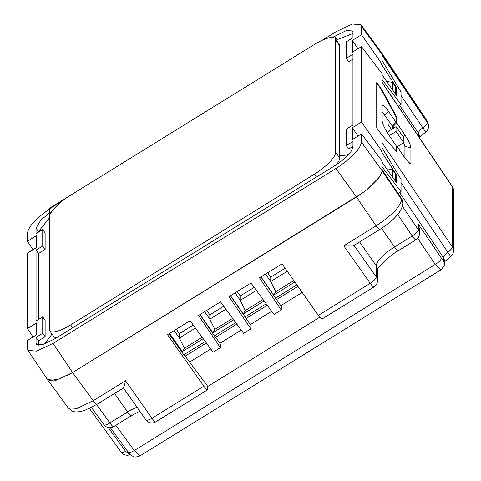 <?xml version="1.0" encoding="UTF-8"?>
<svg xmlns="http://www.w3.org/2000/svg" width="481" height="481" viewBox="0 0 481 481"><rect width="100%" height="100%" fill="white"/><g stroke="black" fill="none" stroke-linecap="round" stroke-linejoin="round"><path stroke-width="0.72" d="M382.07 74.874L396.368 95.286L396.368 87.283L381.535 64.448L382.07 64.123L361.496 34.734L361.496 26.407L360.966 24.615L352.296 24.05L335.912 31.752L321.957 40.38M63.023 200.481L53.078 206.632C37.452 216.859 28.926 225.625 27.495 232.924L27.495 241.246L36.634 235.6L36.634 247.444L27.495 253.096L27.495 328.541L36.634 322.895L36.634 334.74L27.495 340.392L27.495 348.719L27.958 350.421L36.58 351.106L53.078 343.374L72.589 372.541L356.487 197.006C372.162 186.742 380.687 177.976 382.07 170.719L382.07 161.081L361.496 133.88L352.357 139.526L352.357 127.681L361.496 122.03L361.496 46.585L352.357 52.231L352.357 40.386L357.996 48.743M361.496 133.88L361.496 142.202C360.065 149.501 351.539 158.267 335.912 168.494L53.078 343.374M361.496 34.734L352.357 40.386M52.561 210.474L40.885 220.076L36.039 228.144L36.039 233.658L42.725 229.521L42.725 245.983L36.039 250.12L36.039 320.953L42.725 316.823L42.725 333.279L36.039 337.415L36.039 342.929L36.394 344.222L42.581 344.618L54.311 339.111L334.68 165.759C345.857 158.441 351.948 152.182 352.952 146.982L352.952 141.468L346.266 145.605L346.266 129.142L352.952 125.006L352.952 54.173L346.266 58.303L346.266 41.847L352.952 37.71L352.952 32.197L352.639 30.964L346.488 30.483L332.371 37.44M32.985 249.699L27.495 241.246M32.985 336.995L27.495 328.541M28.006 350.487L47.469 379.593L56.061 380.285L72.589 372.541L67.009 375.739M382.07 162.169L396.368 182.582L396.368 174.579L395.358 175.198M352.357 127.681L357.996 136.039M361.496 122.03L382.07 151.419L381.535 151.743L396.368 174.579M382.07 151.419L382.07 135.269L376.719 127.91L376.719 82.576L382.07 89.935L382.07 73.785L361.496 46.585M396.368 87.283L395.358 87.903M382.07 64.123L382.07 54.485L381.541 52.694L361.021 24.693M336.219 40.007L352.952 33.484M346.266 58.303L348.671 61.742L352.952 59.091M346.266 145.605L348.671 149.038L352.952 146.386M36.039 337.415L38.504 340.813L38.504 345.154M42.725 333.279L45.13 336.718L38.504 340.813M42.725 316.823L45.13 320.256L45.13 336.718M38.504 319.426L38.504 253.517L36.039 250.12M42.725 245.983L45.13 249.423L38.504 253.517M42.725 229.521L45.13 232.96L45.13 249.423M38.504 232.131L38.504 231.565L49.327 218.043M398.136 193.566L401.046 191.763L382.07 166.853M401.046 191.763L401.046 179.293L382.07 147.883M396.001 117.478L396.705 117.051L382.07 89.935L381.722 90.151L376.719 82.756M381.968 82.089L382.07 89.935L381.722 90.434L396.001 116.805L396.001 122.33L388.6 111.388C384.692 105.85 382.539 104.04 382.142 105.952L382.142 120.917C382.539 123.996 384.692 128.547 388.6 134.578L396.001 145.521L396.001 150.806M398.214 106.223L401.046 104.467L382.07 79.557M401.046 104.467L401.046 91.997L382.07 60.582M45.527 343.62L45.328 342.827L52.05 334.091M339.658 155.898L348.364 154.78M382.173 105.628L382.142 105.952M392.346 128.908L392.346 126.088L396.001 122.33M392.346 126.088L382.142 111.706M388.047 133.742L388.047 124.399L391.468 129.455M419.204 138.3C419.077 137.806 421.188 135.786 425.529 132.233A7.293 7.293 0 0 0 428.535 126.335L427.399 122.673L382.07 55.399L381.601 52.778M60.871 378.625L49.152 380.76M47.872 380.05L47.415 379.503M363.083 192.574L72.589 372.541L93.23 400.715L125.523 380.754C124.296 386.177 123.581 388.48 123.37 387.65M361.496 142.202L382.07 170.719L381.457 173.382M379.244 177.248L366.762 189.773M382.07 169.727L401.533 198.611A7.293 2.104 146 0 1 401.647 199.02L401.647 199.549L382.07 170.719L381.968 169.552M382.07 82.504L452.374 186.832A7.293 6.854 180 0 1 453.505 190.5L453.505 250.691A7.293 6.854 180 0 0 452.374 247.024L382.07 142.701L382.07 135.269L396.705 151.581L396.705 145.869L404.93 158.081L410.209 163.871L410.906 163.125L410.906 147.661C410.546 144.805 408.549 140.578 404.93 134.969L396.705 122.757L393.049 126.515L393.049 128.481M260.882 276.924L281.301 306.439L281.301 309.998L274.032 314.49L250.986 283.044L228.986 296.645L250.841 328.83L243.572 333.321L220.526 301.876L198.527 315.482L220.382 347.661L213.113 352.158L190.067 320.713L167.496 334.668L203.842 386.183A7.293 1.371 58.3 0 0 207.606 389.79A7.293 1.371 58.3 0 0 207.78 389.315L207.78 386.447L319.775 317.201M230.423 295.761L250.841 325.276L250.841 328.83M199.964 314.592L215.698 337.764L215.698 337.223L236.844 324.146M168.969 333.76L185.131 356.661L185.131 356.12L206.385 342.977M396.705 117.051L396.705 122.757M425.246 132.065C425.938 132.57 425.126 131.151 422.823 127.808C420.093 129.906 418.596 131.668 418.344 133.093L418.344 136.087M426.912 120.521L427.399 122.258L382.07 54.485L361.496 26.407M108.303 427.549L125.619 451.364L127.176 450.697M68.152 407.822L77.104 408.393L93.23 400.715C95.611 403.938 96.928 404.984 97.168 403.848M281.301 309.998L259.445 277.814L282.022 263.859L318.368 315.368C320.767 318.626 322.078 319.667 322.306 318.5M382.07 169.967L401.647 199.02A7.293 6.854 180 0 1 402.777 202.687L401.647 199.549C400.168 206.908 391.642 215.668 376.064 225.842L343.777 245.809L353.337 245.833L379.828 229.449A7.293 1.371 -121.7 0 1 376.064 225.842L356.487 197.006L335.912 168.494M450.222 256.415C450.907 256.926 450.102 255.507 447.793 252.164C445.063 254.263 443.572 256.024 443.314 257.449L399.639 192.634M267.304 305.309L246.158 318.386M297.919 286.381L276.617 299.555M215.698 337.223L220.382 344.107L220.382 347.661M185.131 356.12L207.78 386.447M396.001 146.014L396.705 145.869M393.981 127.904L393.049 126.515M404.912 158.051L404.912 146.446L403.637 142.791M386.64 81.403L392.454 82.377L395.358 86.526L395.358 93.849M125.619 451.364L130.279 454.539A7.293 7.293 0 0 1 121.266 452.248A7.293 2.062 144 0 0 125.619 451.364M444.444 263.414L443.314 259.746L443.314 257.449A7.293 6.854 180 0 1 444.444 261.111L444.444 261.111A7.293 6.854 180 0 0 444.444 261.111L444.444 263.414C445.256 264.051 444.071 266.197 440.903 269.853L139.959 455.928L134.271 450.541L115.813 425.342M91.444 407.461L103.992 424.723A7.293 2.062 -36 0 0 109.89 422.925L96.561 404.593M322.132 318.975L373.996 286.91A7.293 1.371 -121.7 0 1 370.232 283.303A7.293 2.201 -35.2 0 0 376.25 276.942L354.01 245.418M123.449 387.969L145.947 419.859A7.293 2.201 -35.2 0 0 151.978 418.248L125.523 380.754M386.64 168.699L392.454 169.673L395.358 173.821L395.358 181.145M402.381 206.181L418.344 229.858A7.293 2.104 146 0 1 412.181 236.021L394.528 246.933L381.529 228.373M418.344 229.858A7.293 6.854 0 0 1 419.474 233.525L419.474 229.172L418.344 224.194L418.344 229.858M440.903 269.853L435.305 264.406L417.628 238.372M189.382 362.193L210.774 348.972M241.234 330.134L219.835 343.368M271.693 311.303L250.3 324.531M280.76 305.7L302.194 292.442M397.727 146.44L397.727 147.39M392.454 82.377L392.454 89.706M392.454 169.673L392.454 177.002M339.658 45.791L335.654 40.067A25.523 7.293 -35 0 0 335.239 38.606L339.249 44.336A25.523 7.293 -35 0 1 339.658 45.791L339.658 158.027A25.523 7.293 -35 0 1 336.423 164.652M335.239 38.606A25.523 7.293 -35 0 0 314.333 44.517L70.653 195.184A25.523 7.293 -35 0 0 49.327 217.099L49.327 329.335A25.523 7.293 -35 0 0 49.741 330.796L53.752 336.52A25.523 7.293 -35 0 0 56.62 337.686M335.654 40.067L335.654 152.303L339.658 158.027M316.348 177.098L314.333 174.218A25.523 7.293 -35 0 0 335.654 152.303M314.333 174.218L70.653 324.885L72.667 327.765M49.741 330.796A25.523 7.293 -35 0 0 70.653 324.885M403.854 142.659L396.037 131.493L396.037 126.629L403.854 137.794L403.854 142.659L397.276 146.723M396.037 131.493L389.321 135.642M396.037 126.629L388.047 131.572M235.756 322.661L214.406 335.864M205.297 341.492L183.802 354.786M203.229 338.672L182.323 351.599L169.571 333.381M233.688 319.835L212.782 332.762L200.03 314.55M182.323 351.599L184.391 348.202L202.164 337.217M174.14 330.561L179.359 338.011L184.391 348.202M212.782 332.762L214.851 329.371L232.624 318.38M204.599 311.724L209.818 319.174L214.851 329.371M176.274 329.238L179.359 333.646L179.359 338.011L195.454 328.06M206.734 310.407L209.818 314.808L209.818 319.174L225.914 309.223M179.359 333.646L193.254 325.054M209.818 314.808L223.713 306.223M296.861 284.884L275.324 298.196M266.215 303.83L244.865 317.027M264.147 301.004L243.242 313.931L230.489 295.719M294.841 282.028L273.707 295.094L260.955 276.882M243.242 313.931L245.31 310.54L263.083 299.549M235.059 292.893L240.278 300.342L245.31 310.54M273.707 295.094L275.769 291.702L293.807 280.555M265.524 274.056L270.737 281.511L275.769 291.702M237.193 291.57L240.278 295.977L240.278 300.342L256.373 290.392M267.652 272.739L270.737 277.146L270.737 281.511L287.265 271.29M240.278 295.977L254.172 287.385M270.737 277.146L285.125 268.248M127.742 159.884L49.327 208.369L49.327 313.185M334.68 36.015L337.019 39.514M36.039 342.929L37.53 344.973M38.504 231.565L36.039 228.144M388.6 111.388L384.932 115.127M382.07 82.263L452.26 186.424A7.293 2.104 146 0 1 452.374 186.832L452.374 247.024A7.293 2.104 -34 0 1 447.793 252.164L401.046 182.792M419.474 137.764L419.474 136.76A7.293 6.854 180 0 0 418.344 133.093L399.639 105.339M381.661 52.868L426.948 120.575L428.535 125.926A7.293 6.854 180 0 0 427.399 122.258L427.399 122.673A7.293 2.104 -34 0 1 422.823 127.808L401.046 95.497M318.368 315.368L370.232 283.303L343.777 245.809M145.947 419.859A7.293 7.293 0 0 0 155.742 421.855A7.293 1.371 58.3 0 1 151.978 418.248L203.842 386.183M443.314 259.746C443.205 260.329 442.562 259.794 441.396 258.147L418.344 224.194M403.156 136.796L404.93 134.969M410.906 147.661L404.912 146.446M408.525 162.644L410.906 163.125M128.18 451.809C128.607 453.126 130.64 452.705 134.271 450.541L435.305 264.412A7.293 2.225 -34.2 0 0 441.396 258.147M397.679 214.502L412.181 236.021A7.293 1.371 -121.7 0 0 416.017 239.73A7.293 7.293 0 0 0 419.474 233.525M137.037 407.233A21.879 6.253 -35 0 0 127.537 412.013L109.89 422.925A7.293 1.371 58.3 0 0 113.726 426.635L131.373 415.722L139.827 411.177M131.373 415.722A7.293 1.371 58.3 0 1 127.537 412.013L114.556 393.47M416.017 239.73L398.364 250.643A7.293 1.371 -121.7 0 1 394.528 246.933A21.879 6.253 -35 0 0 376.25 265.716L376.25 276.942A7.293 6.854 0 0 1 377.453 280.712A7.293 7.293 0 0 1 373.996 286.91M377.453 280.712L377.453 269.48A7.293 6.854 0 0 0 376.25 265.716L359.614 241.949M89.418 408.447L121.266 452.248M47.571 379.731L68.194 407.87L72.33 411.057C74.753 412.391 78.878 412.157 84.71 410.371L97 404.329L123.491 387.945M453.505 190.5A7.293 7.293 0 0 0 452.26 186.424M428.535 125.926L428.535 126.335M139.983 455.91C133.574 458.201 133.67 456.331 131.74 455.711L128.319 452.254L110.335 427.711M155.742 421.855L207.606 389.79M402.777 203.216C402.627 207.551 400.024 212.313 394.979 217.502C391.72 221.038 386.676 225.018 379.828 229.449M402.777 202.687A7.293 7.293 0 0 0 401.533 198.611M453.505 250.691A7.293 7.293 0 0 1 450.499 256.589C446.158 260.143 444.053 262.163 444.179 262.65M103.992 424.723A7.293 7.293 0 0 0 113.726 426.635M398.364 250.643C387.71 256.722 377.242 268.127 377.411 269.943"/></g></svg>
